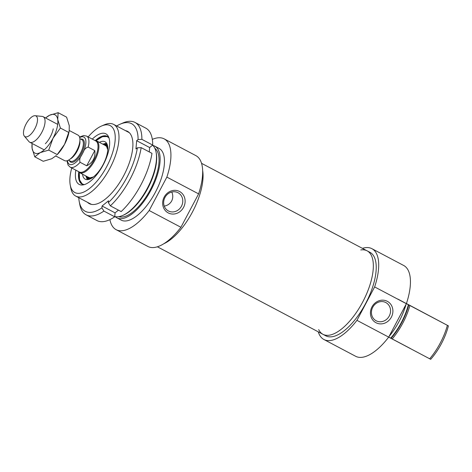 <?xml version="1.0" encoding="UTF-8"?>
<svg xmlns="http://www.w3.org/2000/svg" width="472" height="472" viewBox="0 0 472 472"><rect width="100%" height="100%" fill="white"/><g stroke="black" fill="none" stroke-linecap="round" stroke-linejoin="round"><path stroke-width="0.71" d="M69.183 131.098L68.947 132.337A21.629 9.175 117.9 0 1 64.552 144.355A21.629 9.175 117.9 0 1 57.13 154.692L64.552 144.355L69.183 131.098L69.266 125.646L66.593 117.15L58.144 112.684L57.726 119.54A21.629 9.175 -62.1 0 0 49.631 115.227A21.629 9.175 -62.1 0 0 45.607 117.994M45.365 143.706A14.42 6.118 -62.1 0 0 50.309 136.815A14.42 6.118 -62.1 0 0 53.242 128.803M40.197 152.645A21.629 9.175 -62.1 0 0 53.006 138.255A21.629 9.175 -62.1 0 0 57.726 119.54L60.398 128.036L53.006 138.255L48.71 150.108L40.197 152.645L34.775 156.822L32.102 148.332A21.629 9.175 -62.1 0 0 40.197 152.645M32.131 143.488A21.629 9.175 -62.1 0 0 32.102 148.332L32.084 143.464M34.775 156.822L43.223 161.288L51.743 158.751L56.221 155.607M45.56 117.97L49.631 115.227L58.144 112.684M68.847 132.502L60.398 128.036M57.165 154.574L48.71 150.108M202.635 170.475A47.218 20.03 117.9 0 1 192.482 211.94A47.218 20.03 117.9 0 1 163.943 243.682A47.218 20.03 117.9 0 0 192.446 212.005A47.218 20.03 117.9 0 0 202.635 170.475M322.937 334.306A47.218 20.03 -62.1 0 0 322.966 334.318A47.218 20.03 -62.1 0 0 362.744 301.933A47.218 20.03 -62.1 0 0 367.098 250.827A47.218 20.03 117.9 0 1 362.708 302.003A47.218 20.03 117.9 0 1 322.966 334.318A47.218 20.03 117.9 0 1 318.683 329.609M118.442 210.128L115.062 212.872L114.725 216.801L103.905 211.078A12647.93 8112.14 -129.1 0 1 101.917 207.851L102.076 206.01L108.519 200.777L108.359 202.624A12647.93 8112.14 50.9 0 0 110.342 205.851L121.162 211.568A52.262 22.172 117.9 0 0 151.984 153.353L141.163 147.636A12647.93 8085.655 -175.1 0 0 137.381 147.807L135.948 148.969L136.662 140.685L138.095 139.523A12647.93 8085.655 4.9 0 1 141.883 139.352A52.262 22.172 -62.1 0 0 134.992 122.431A52.262 22.172 -62.1 0 0 122.962 122.962L120.159 124.177A49.56 21.022 117.9 0 1 138.095 139.523M115.062 212.872L102.076 206.01M114.725 216.801A52.262 22.172 117.9 0 1 96.961 220.566L86.14 214.843A52.262 22.172 -62.1 0 0 103.905 211.078M134.992 122.431L145.813 128.154A52.262 22.172 117.9 0 1 152.704 145.069L149.648 147.547L149.27 151.919M141.883 139.352L152.704 145.069M101.917 207.851A49.56 21.022 117.9 0 1 79.231 201.603L79.803 204.606A52.262 22.172 -62.1 0 0 86.14 214.843M116.667 125.995A49.56 21.022 117.9 0 1 120.159 124.177M79.231 201.603A49.56 21.022 117.9 0 1 78.765 197.697M149.648 147.547L136.662 140.685M137.381 147.807A49.56 21.022 117.9 0 1 108.359 202.624M87.479 202.305A40.887 17.346 -62.1 0 0 98.701 203.231A40.887 17.346 -62.1 0 0 105.693 198.818A40.887 17.346 -62.1 0 0 132.467 139.352A40.887 17.346 -62.1 0 0 125.381 130.602M110.342 205.851A52.262 22.172 -62.1 0 0 141.163 147.636M55.808 156.002L64.552 160.622A14.42 6.118 -62.1 0 0 71.738 157.648A14.42 6.118 -62.1 0 0 79.615 142.745A14.42 6.118 -62.1 0 0 78.027 135.128L69.284 130.508M81.615 155.247L83.172 152.303C84.158 149.465 85.821 147.724 88.152 147.081L94.789 150.592C95.604 157.518 92.919 162.592 86.73 165.808L80.093 162.297C79.314 160.008 79.821 157.66 81.615 155.247A15.411 6.537 117.9 0 1 67.484 160.627M94.789 150.592L86.73 165.808M67 160.787L68.051 165.052L70.175 167.165L79.266 171.973A17.57 7.452 -62.1 0 0 94.07 159.919A17.57 7.452 -62.1 0 0 95.692 140.898L86.6 136.095L83.644 135.529L79.538 137.063M78.393 171.507A18.024 7.646 -62.1 0 0 79.68 172.699A18.024 7.646 -62.1 0 0 94.86 160.338A18.024 7.646 -62.1 0 0 96.524 140.833A18.024 7.646 -62.1 0 0 94.813 140.438M24.343 136.119L28.869 141.523A14.42 6.118 -62.1 0 0 29.695 142.202A14.42 6.118 -62.1 0 0 41.837 132.308A14.42 6.118 -62.1 0 0 43.17 116.708A14.42 6.118 -62.1 0 0 42.15 116.407L35.129 115.711A11.717 4.968 -62.1 0 0 26.102 123.971A11.717 4.968 -62.1 0 0 24.343 136.119A11.717 4.968 -62.1 0 0 34.881 128.632A11.717 4.968 -62.1 0 0 35.129 115.711M82.535 174.209A21.175 8.986 -62.1 0 0 85.338 179.254A21.175 8.986 -62.1 0 0 105.805 158.503A21.175 8.986 -62.1 0 0 105.126 141.812A21.175 8.986 -62.1 0 0 99.38 142.338M85.827 175.95A19.281 8.177 -62.1 0 0 86.742 177.56A19.281 8.177 -62.1 0 0 90.618 178.746M107.681 146.462A19.281 8.177 -62.1 0 0 104.519 143.93A19.281 8.177 -62.1 0 0 102.672 144.078M88.17 136.927A37.849 16.054 117.9 0 1 101.51 126.03A37.849 16.054 117.9 0 1 106.696 166.663A37.849 16.054 117.9 0 1 70.257 185.154A37.849 16.054 117.9 0 1 71.744 167.997M70.257 185.154L70.829 188.157A40.551 17.198 -62.1 0 0 75.744 196.098A40.551 17.198 -62.1 0 0 109.87 168.345A40.551 17.198 -62.1 0 0 113.646 124.396A40.551 17.198 -62.1 0 0 104.312 124.809L101.51 126.03M152.556 145.187A40.551 17.198 117.9 0 1 156.073 152.173A40.551 17.198 117.9 0 1 147.388 188.175A40.551 17.198 117.9 0 1 122.59 215.515A40.551 17.198 117.9 0 1 114.749 216.518M75.856 170.168A28.597 12.13 -62.1 0 0 82.565 184.977A28.597 12.13 -62.1 0 0 103.232 164.816A28.597 12.13 -62.1 0 0 108.294 136.302A28.597 12.13 -62.1 0 0 92.282 139.098M122.59 215.515L123.522 215.114A39.648 16.821 -62.1 0 0 147.771 188.375A39.648 16.821 -62.1 0 0 156.267 153.17L156.073 152.173M83.986 184.711A27.034 11.47 117.9 0 1 82.063 184.151A27.034 11.47 117.9 0 1 78.741 171.961M95.391 140.473A27.034 11.47 117.9 0 1 107.327 136.349A27.034 11.47 117.9 0 1 108.879 137.623M168.392 210.954A10.313 9.34 -61.9 0 1 168.362 210.937A10.313 9.34 -61.9 0 1 164.976 197.443A10.313 9.34 -61.9 0 1 178.074 192.741A10.313 9.34 -61.9 0 1 181.466 206.223A10.313 9.34 -61.9 0 1 168.392 210.954M168.221 212.907A12.113 10.974 118.1 0 0 185.124 201.284A12.113 10.974 118.1 0 0 168.327 192.405A12.113 10.974 118.1 0 0 168.221 212.907M164.244 206.111C167.513 205.556 169.997 203.845 171.69 200.983C173.1 197.998 173.124 195.007 171.773 192.01M149.176 210.512L166.864 177.106L198.606 193.886L180.918 227.292L149.176 210.512A51.365 21.789 117.9 0 1 116.141 229.681A51.365 21.789 117.9 0 1 109.911 219.616M180.918 227.292A51.365 21.789 117.9 0 1 147.883 246.461L116.141 229.681M152.32 139.387A51.365 21.789 117.9 0 1 164.15 138.862L195.892 155.642A51.365 21.789 117.9 0 1 198.606 193.886M154.863 148.326A38.745 16.437 117.9 0 1 150.32 189.72A38.745 16.437 117.9 0 1 118.732 216.683M152.828 145.435A40.551 17.198 117.9 0 1 154.763 146.137A40.551 17.198 117.9 0 1 150.993 190.08A40.551 17.198 117.9 0 1 116.867 217.834A40.551 17.198 117.9 0 1 115.197 216.63M154.763 146.137L159.093 148.42A40.551 17.198 117.9 0 1 155.323 192.369A40.551 17.198 117.9 0 1 121.192 220.123L116.867 217.834M164.15 138.862A51.365 21.789 117.9 0 1 166.864 177.106M406.41 303.632L397.914 299.106M406.433 303.561L448.4 325.869L409.879 305.514A426.535 0.631 -152.1 0 1 408.77 304.924L406.398 303.667M410.469 348.578L388.71 337.085M356.95 320.341A51.365 21.789 117.9 0 1 323.916 339.51L355.658 356.289A51.365 21.789 117.9 0 0 388.692 337.12L356.95 320.341L374.638 286.929L406.38 303.708L388.692 337.12L391.064 338.371A426.535 0.631 27.9 0 0 392.167 338.961L430.688 359.316A37.849 16.054 -62.1 0 0 448.4 325.869M392.167 338.961A40.551 17.198 -62.1 0 0 409.879 305.514M408.77 304.924A39.648 16.821 117.9 0 1 391.064 338.371M408.386 304.723A38.745 16.437 117.9 0 1 390.68 338.17M447.391 325.344A40.551 17.198 117.9 0 1 429.679 358.791M376.166 320.783A10.313 9.34 -61.9 0 1 376.137 320.765A10.313 9.34 -61.9 0 1 372.75 307.272A10.313 9.34 -61.9 0 1 385.848 302.57A10.313 9.34 -61.9 0 1 389.241 316.045A10.313 9.34 -61.9 0 1 376.166 320.783M375.995 322.736A12.113 10.974 118.1 0 0 392.899 311.113A12.113 10.974 118.1 0 0 376.101 302.233A12.113 10.974 118.1 0 0 375.995 322.736M323.916 339.51A51.365 21.789 117.9 0 1 318.27 331.84M362.402 248.349A51.365 21.789 117.9 0 1 371.924 248.691A51.365 21.789 117.9 0 1 374.638 286.929M360.791 249.942A47.218 20.03 117.9 0 1 367.098 250.827L369.983 252.355A47.218 20.03 117.9 0 1 365.593 303.531A47.218 20.03 117.9 0 1 325.851 335.846L157.4 246.803M371.924 248.691L403.666 265.47A51.365 21.789 117.9 0 1 406.38 303.708M406.079 304.281A40.551 17.198 117.9 0 1 399.17 321.267A40.551 17.198 117.9 0 1 389.011 336.518M70.186 159.04A12.166 5.162 -62.1 0 0 79.892 140.68M79.615 142.745L79.396 143.877A12.526 5.316 117.9 0 1 72.552 156.828L71.738 157.648M79.874 138.656L81.768 139.653A12.166 5.162 117.9 0 1 80.641 152.822A12.166 5.162 117.9 0 1 70.393 161.164L68.505 160.167M69.378 160.627A12.886 5.463 -62.1 0 0 81.491 153.27A12.886 5.463 -62.1 0 0 80.747 139.116M79.685 137.553A15.411 6.537 117.9 0 1 83.172 152.303M88.152 147.081A17.57 7.452 -62.1 0 0 86.6 136.095M70.175 167.165A17.57 7.452 -62.1 0 0 80.093 162.297M107.811 148.957A18.561 7.876 -62.1 0 0 103.575 144.562M86.73 176.428A18.561 7.876 -62.1 0 0 92.748 177.448M109.014 138.025A26.674 11.316 -62.1 0 0 96.152 140.662M79.331 172.487A26.674 11.316 -62.1 0 0 84.394 184.599M106.642 143.317A21.045 8.927 -62.1 0 0 103.934 143.901M86.394 177.088A21.045 8.927 -62.1 0 0 87.432 179.661M107.103 144.22A20.172 8.555 -62.1 0 0 106.896 144.196L104.519 143.93M86.742 177.56L88.299 179.372A20.172 8.555 -62.1 0 0 88.441 179.531M201.532 163.312L367.098 250.827M105.988 145.836L96.524 140.833M89.143 177.702L79.68 172.699M57.696 124.384L43.17 116.708M44.221 149.878L29.695 142.202M105.108 145.441L106.519 146.338L107.775 149.771M88.323 177.195L89.863 177.855L93.403 176.959M82.423 184.322L79.55 179.897L79.284 172.451M96.093 140.644L102.4 136.673L107.675 136.55M75.744 196.098L91.42 204.388M113.646 124.396L129.322 132.685"/></g></svg>
